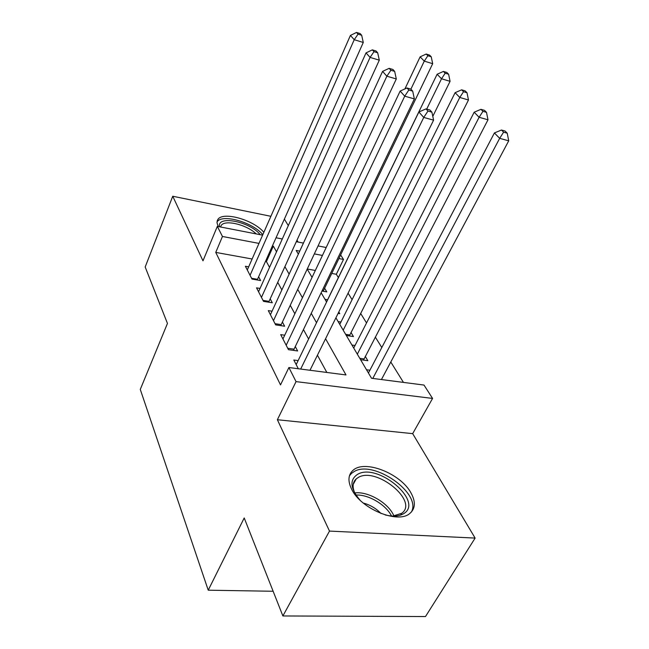 <?xml version="1.0" encoding="UTF-8"?>
<svg xmlns="http://www.w3.org/2000/svg" width="649" height="649" viewBox="0 0 649 649"><rect width="100%" height="100%" fill="white"/><g stroke="black" fill="none" stroke-linecap="round" stroke-linejoin="round"><path stroke-width="0.97" d="M411.15 493.216C400.863 473.446 364.194 459.086 352.772 470.557C348.164 474.938 347.75 481.087 351.531 489.005C360.39 508.556 397.675 524.205 409.706 513.554C415.368 508.775 415.847 501.993 411.15 493.216M263.843 232.326C253.508 219.646 221.885 210.925 217.658 219.865L217.009 222.753L218.21 226.542M335.906 317.823L371.528 378.262L424.008 385.068L432.567 398.429L296.041 381.62L288.902 367.529L345.998 374.944L325.571 338.737M412.675 433.646L277.374 419.733L329.497 531.085L282.883 615.958L425.484 616.55L475.125 538.086L412.675 433.646L432.567 398.429M298.118 242.061L296.999 240.187M288.302 225.641L284.384 219.094M340.611 254.911L343.508 259.438L338.859 258.553M338.38 277.561L336.328 274.267L343.508 259.438M403.451 382.399L390.787 362.004M381.807 347.531L375.3 337.05M366.539 322.942L360.625 313.41M352.091 299.651L348.083 293.194M329.497 531.085L475.125 538.086M270.893 216.304L172.748 196.241L202.983 260.833L217.334 226.371L262.602 235.157M282.883 615.958L244.211 517.959L208.232 590.192L140.281 389.432L167.45 323.429L145.181 266.999L172.748 196.241M298.126 360.593L293.81 360.017L298.321 368.754M284.716 335.217L280.701 334.633L288.472 349.689L297.623 350.963L295.295 346.534M272.045 311.204L268.297 310.62L275.655 324.873L284.611 326.22L282.404 322.026M260.046 288.448L256.542 287.856L263.518 301.371L272.288 302.783L270.195 298.808M321.961 291.068L326.788 291.896L324.581 288.205M338.097 313.394L339.776 313.662L338.786 312.007M346.323 335.501L353.437 336.571L350.995 332.475M360.593 359.7L367.845 360.706L365.265 356.39M336.328 274.267L331.696 273.424M315.333 270.463L307.253 268.994M325.003 299.319L327.599 299.749M338.121 321.579L340.952 322.026M351.936 345.025L355.035 345.479M366.515 369.76L369.906 370.206M252.12 259L215.752 252.404L280.514 384.906L288.902 367.529M326.836 372.453L317.434 355.206M308.608 339.021L303.456 329.562M294.857 313.783L290.241 305.306M281.853 289.925L277.723 282.347M269.538 267.339L266.406 261.588L265.482 261.417M248.672 266.844L245.387 266.26L252.007 279.086L260.606 280.555L258.618 276.782M208.232 590.192L273.132 591.263M277.374 419.733L296.041 381.62M215.752 252.404L222.453 236.471L217.334 226.371M299.733 251.131L296.204 250.457L298.353 254.116M307.196 269.116L312.064 277.374M321.141 292.772L326.585 302.012M322.439 255.438L314.327 253.897M276.044 237.769L282.299 238.986M296.309 241.704L303.44 243.091M318.059 245.93L326.187 247.512M276.531 251.804L273.326 246.117L272.393 245.947M258.975 243.399L222.453 236.471M316.534 322.715L311.244 313.345M302.442 297.737L297.713 289.357M289.13 274.138L284.903 266.65M266.406 261.588L273.326 246.117M251.593 278.283L257.499 279.297L363.278 42.469L354.232 39.703L250.06 275.306M358.061 34.146L361.68 35.265L360.13 33.57L356.52 32.45L358.061 34.146L354.232 39.703L350.419 35.427L247.301 269.96M257.499 279.297L257.239 279.979M363.278 42.469L361.68 35.265M356.52 32.45L350.419 35.427M323.153 291.279L432.68 63.683L424.284 61.12L420.122 56.852L404.911 88.929M410.898 89.164L424.284 61.12L427.878 55.741L431.236 56.779L429.549 55.084L426.198 54.045L427.878 55.741M420.122 56.852L426.198 54.045M431.236 56.779L432.68 63.683M219.549 226.801C216.725 214.868 250.165 221.633 260.241 234.703M256.241 233.924C246.62 224.489 224.221 219.184 221.033 225.779L220.571 226.996M262.804 234.695C252.777 222.209 221.731 213.432 217.009 222.007M360 500.111C350.168 488.397 349.373 479.798 357.615 474.322C377.613 462.25 424.6 501.831 403.475 513.773C398.973 516.385 392.864 516.774 385.149 514.925M392.888 516.069L401.715 513.302C418.994 501.223 376.25 466.477 358.362 477.421L356.236 478.873C352.456 482.442 352.107 487.448 355.198 493.889M363.253 503.032C370.1 504.857 376.022 508.345 381.02 513.505M411.344 512.085C422.142 493.516 373.832 459.646 354.297 471.466L351.498 473.381L349.462 475.782M263.007 300.39L269.035 301.363L379.308 60.17L370.068 57.412L261.458 297.388M373.986 51.669L377.677 52.788L376.039 50.987L372.348 49.868L373.986 51.669L370.068 57.412L366.028 52.885L258.553 291.758M269.035 301.363L268.71 302.207M379.308 60.17L377.677 52.788M372.348 49.868L366.028 52.885M275.046 323.689L281.195 324.614L396.304 78.951L386.869 76.201L273.48 320.663M390.885 70.254L394.657 71.374L392.913 69.459L389.149 68.348L390.885 70.254L386.869 76.201L382.577 71.398L270.414 314.724M281.195 324.614L280.806 325.644M396.304 78.951L394.657 71.374M389.149 68.348L382.577 71.398M287.75 348.286L294.029 349.162L414.362 98.908L404.733 96.174L286.185 345.252M408.838 90.016L412.691 91.128L410.841 89.091L406.996 87.988L408.838 90.016L404.733 96.174L400.157 91.063L282.94 338.973M294.029 349.162L293.575 350.403M414.362 98.908L412.691 91.128M406.996 87.988L400.157 91.063M309.987 370.271L433.597 120.154L423.748 117.445L300.674 369.062M427.967 111.06L431.901 112.155L429.922 109.989L425.995 108.894L427.967 111.06L423.748 117.445L418.881 112.001L296.179 364.608M433.597 120.154L431.901 112.155M425.995 108.894L418.881 112.001M432.794 116.374L450.073 81.328L441.523 78.772L437.118 74.262L326.544 301.931M426.701 109.089L441.523 78.772L445.19 73.215L448.613 74.254L446.828 72.461L443.413 71.422L445.19 73.215M437.118 74.262L443.413 71.422M448.613 74.254L450.073 81.328M349.349 335.955L468.481 100.003L459.768 97.464L455.103 92.685L339.776 324.386M343.191 330.187L459.768 97.464L463.516 91.72L467.004 92.75L465.114 90.852L461.642 89.822L463.516 91.72M455.103 92.685L461.642 89.822M467.004 92.75L468.481 100.003M363.497 360.106L487.991 119.797L479.108 117.282L474.168 112.212L353.721 348.051M357.323 354.159L479.108 117.282L482.953 111.336L486.507 112.358L484.503 110.346L480.958 109.324L482.953 111.336M474.168 112.212L480.958 109.324M486.507 112.358L487.991 119.797M381.434 379.543L508.719 140.825L499.665 138.334L494.408 132.948L368.429 373.013M372.794 378.424L499.665 138.334L503.6 132.169L507.218 133.183L505.084 131.041L501.474 130.027L503.6 132.169M494.408 132.948L501.474 130.027M507.218 133.183L508.719 140.825M323.421 290.622L322.277 290.419M354.743 492.94C368.032 491.017 388.808 503.194 393.935 516.004M391.501 515.996C385.92 504.63 368.267 494.278 355.952 495.065M349.738 334.957L345.641 334.34M363.959 358.913L359.781 358.329M217.658 219.865L217.164 221.049M220.628 226.761L221.033 225.779M400.693 515.063L401.358 513.919M353.234 484.357L356.236 478.873"/></g></svg>
